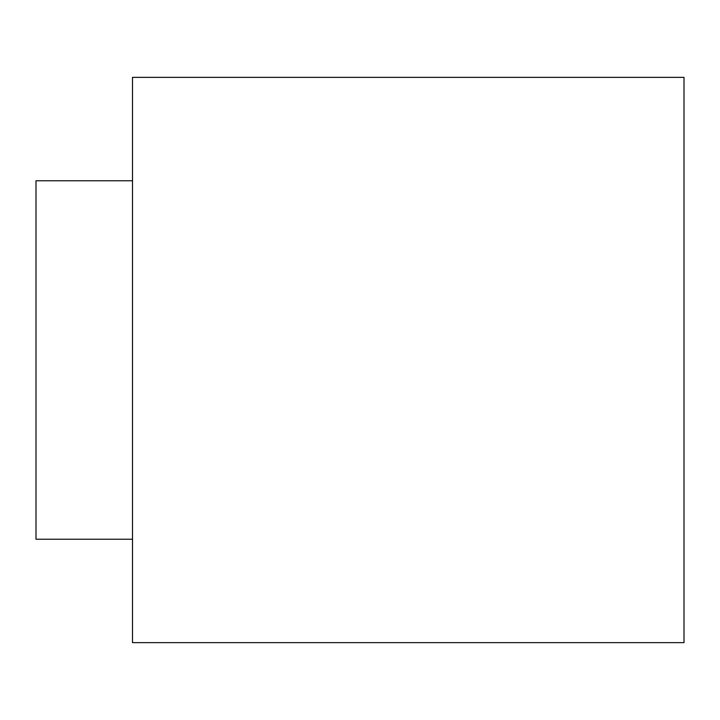 <?xml version="1.0" encoding="UTF-8"?>
<svg xmlns="http://www.w3.org/2000/svg" width="720" height="720" viewBox="0 0 720 720"><rect width="100%" height="100%" fill="white"/><g stroke="black" fill="none" stroke-linecap="round" stroke-linejoin="round"><path stroke-width="1.08" d="M132.507 539.235L36 539.235L36 180.765L132.507 180.765M132.507 642.636L132.507 77.364L684 77.364L684 642.636L132.507 642.636"/></g></svg>
